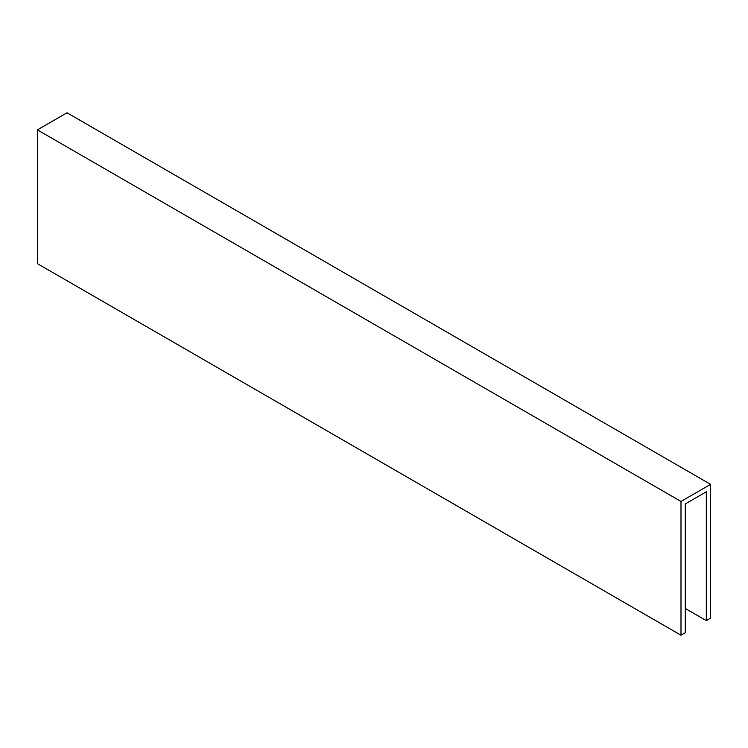 <?xml version="1.0" encoding="UTF-8"?>
<svg xmlns="http://www.w3.org/2000/svg" width="748" height="748" viewBox="0 0 748 748"><rect width="100%" height="100%" fill="white"/><g stroke="black" fill="none" stroke-linecap="round" stroke-linejoin="round"><path stroke-width="1.12" d="M685.29 503.928L685.29 632.743L680.998 635.22L680.998 501.45L710.6 484.358L710.6 618.129L706.308 620.606L706.308 491.791L685.29 503.928M680.998 501.45L37.4 129.872L37.4 263.642L680.998 635.22M37.4 129.872L67.002 112.78L710.6 484.358M685.29 608.47L706.308 620.606"/></g></svg>
